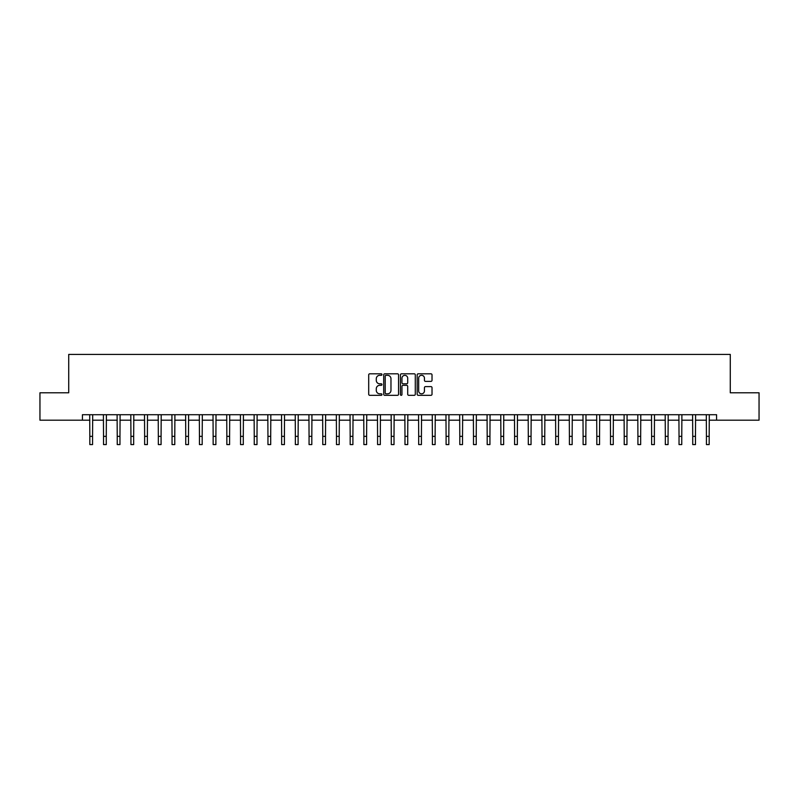 <?xml version="1.0" encoding="UTF-8"?>
<svg xmlns="http://www.w3.org/2000/svg" width="799" height="799" viewBox="0 0 799 799"><rect width="100%" height="100%" fill="white"/><g stroke="black" fill="none" stroke-linecap="round" stroke-linejoin="round"><path stroke-width="1.2" d="M381.962 374.561A0.749 0.749 0 0 0 381.213 373.802L369.777 373.802A1.079 1.079 0 0 0 368.699 374.881L368.699 394.247A1.079 1.079 0 0 0 369.777 395.325L381.213 395.325A0.749 0.749 0 0 0 381.962 394.566A0.749 0.749 0 0 0 381.213 393.817L379.725 393.817A3.446 3.446 0 0 1 376.289 390.371L376.289 388.763A3.446 3.446 0 0 1 379.725 385.318L381.213 385.318A0.749 0.749 0 0 0 381.962 384.569A0.749 0.749 0 0 0 381.213 383.81L379.725 383.81A3.446 3.446 0 0 1 376.289 380.364L376.289 378.756A3.446 3.446 0 0 1 379.725 375.31L381.213 375.31A0.749 0.749 0 0 0 381.962 374.561M430.941 381.393A1.079 1.079 0 0 0 432.019 380.314L432.019 374.881A1.079 1.079 0 0 0 430.941 373.802L418.247 373.802A1.079 1.079 0 0 0 417.178 374.881L417.178 394.247A1.079 1.079 0 0 0 418.247 395.325L430.941 395.325A1.079 1.079 0 0 0 432.019 394.247L432.019 387.685A1.079 1.079 0 0 0 430.941 386.606L425.507 386.606A1.079 1.079 0 0 0 424.439 387.685L424.439 390.941A2.876 2.876 0 0 1 421.562 393.817A2.876 2.876 0 0 1 418.676 390.941L418.676 378.187A2.876 2.876 0 0 1 421.562 375.31A2.876 2.876 0 0 1 424.439 378.187L424.439 380.314A1.079 1.079 0 0 0 425.507 381.393L430.941 381.393M82.427 420.194L39.95 420.194L39.95 392.788L68.724 392.788L68.724 354.416L730.276 354.416L730.276 392.788L759.05 392.788L759.05 420.194L716.573 420.194L716.573 414.711L82.427 414.711L82.427 420.194L89.828 420.194M398.561 374.881A1.079 1.079 0 0 0 397.483 373.802L384.788 373.802A1.079 1.079 0 0 0 383.71 374.881L383.71 394.247A1.079 1.079 0 0 0 384.788 395.325L397.483 395.325A1.079 1.079 0 0 0 398.561 394.247L398.561 374.881M401.517 373.802L414.212 373.802A1.079 1.079 0 0 1 415.29 374.881L415.29 394.247A1.079 1.079 0 0 1 414.212 395.325L408.778 395.325A1.079 1.079 0 0 1 407.7 394.247L407.7 386.396A1.079 1.079 0 0 0 406.631 385.318L403.026 385.318A1.079 1.079 0 0 0 401.947 386.396L401.947 394.566A0.749 0.749 0 0 1 401.198 395.325A0.749 0.749 0 0 1 400.439 394.566L400.439 374.881A1.079 1.079 0 0 1 401.517 373.802M92.564 420.194L103.53 420.194M106.267 420.194L117.233 420.194M119.97 420.194L130.936 420.194M133.673 420.194L144.639 420.194M147.376 420.194L158.342 420.194M161.078 420.194L172.045 420.194M174.781 420.194L185.748 420.194M188.484 420.194L199.45 420.194M202.187 420.194L213.143 420.194M215.89 420.194L226.846 420.194M229.593 420.194L240.549 420.194M243.296 420.194L254.252 420.194M256.998 420.194L267.955 420.194M270.701 420.194L281.657 420.194M284.404 420.194L295.36 420.194M298.107 420.194L309.063 420.194M311.81 420.194L322.766 420.194M325.503 420.194L336.469 420.194M339.205 420.194L350.172 420.194M352.908 420.194L363.875 420.194M366.611 420.194L377.577 420.194M380.314 420.194L391.28 420.194M394.017 420.194L404.983 420.194M407.72 420.194L418.686 420.194M421.423 420.194L432.389 420.194M435.125 420.194L446.092 420.194M448.828 420.194L459.795 420.194M462.531 420.194L473.497 420.194M476.234 420.194L487.19 420.194M489.937 420.194L500.893 420.194M503.64 420.194L514.596 420.194M517.343 420.194L528.299 420.194M531.045 420.194L542.002 420.194M544.748 420.194L555.704 420.194M558.451 420.194L569.407 420.194M572.154 420.194L583.11 420.194M585.857 420.194L596.813 420.194M599.55 420.194L610.516 420.194M613.252 420.194L624.219 420.194M626.955 420.194L637.922 420.194M640.658 420.194L651.624 420.194M654.361 420.194L665.327 420.194M668.064 420.194L679.03 420.194M681.767 420.194L692.733 420.194M695.47 420.194L706.436 420.194M709.172 420.194L716.573 420.194M385.967 375.31A0.749 0.749 0 0 0 385.218 376.059L385.218 393.068A0.749 0.749 0 0 0 385.967 393.817L387.525 393.817A3.446 3.446 0 0 0 390.971 390.371L390.971 378.756A3.446 3.446 0 0 0 387.525 375.31L385.967 375.31M407.7 378.247A2.876 2.876 0 0 0 404.823 375.36A2.876 2.876 0 0 0 401.947 378.247L401.947 382.731A1.079 1.079 0 0 0 403.026 383.81L406.631 383.81A1.079 1.079 0 0 0 407.7 382.731L407.7 378.247M89.698 414.711L89.828 436.364L92.564 436.364L92.694 414.711M89.828 436.364L89.828 444.584L92.564 444.584L92.564 436.364M103.401 414.711L103.53 436.364L106.267 436.364L106.397 414.711M103.53 436.364L103.53 444.584L106.267 444.584L106.267 436.364M117.103 414.711L117.233 436.364L119.97 436.364L120.1 414.711M117.233 436.364L117.233 444.584L119.97 444.584L119.97 436.364M130.806 414.711L130.936 436.364L133.673 436.364L133.803 414.711M130.936 436.364L130.936 444.584L133.673 444.584L133.673 436.364M144.509 414.711L144.639 436.364L147.376 436.364L147.505 414.711M144.639 436.364L144.639 444.584L147.376 444.584L147.376 436.364M158.212 414.711L158.342 436.364L161.078 436.364L161.208 414.711M158.342 436.364L158.342 444.584L161.078 444.584L161.078 436.364M171.915 414.711L172.045 436.364L174.781 436.364L174.911 414.711M172.045 436.364L172.045 444.584L174.781 444.584L174.781 436.364M185.618 414.711L185.748 436.364L188.484 436.364L188.614 414.711M185.748 436.364L185.748 444.584L188.484 444.584L188.484 436.364M199.311 414.711L199.45 436.364L202.187 436.364L202.317 414.711M199.45 436.364L199.45 444.584L202.187 444.584L202.187 436.364M213.013 414.711L213.143 436.364L215.89 436.364L216.02 414.711M213.143 436.364L213.143 444.584L215.89 444.584L215.89 436.364M226.716 414.711L226.846 436.364L229.593 436.364L229.722 414.711M226.846 436.364L226.846 444.584L229.593 444.584L229.593 436.364M240.419 414.711L240.549 436.364L243.296 436.364L243.425 414.711M240.549 436.364L240.549 444.584L243.296 444.584L243.296 436.364M254.122 414.711L254.252 436.364L256.998 436.364L257.128 414.711M254.252 436.364L254.252 444.584L256.998 444.584L256.998 436.364M267.825 414.711L267.955 436.364L270.701 436.364L270.831 414.711M267.955 436.364L267.955 444.584L270.701 444.584L270.701 436.364M281.528 414.711L281.657 436.364L284.404 436.364L284.534 414.711M281.657 436.364L281.657 444.584L284.404 444.584L284.404 436.364M295.231 414.711L295.36 436.364L298.107 436.364L298.237 414.711M295.36 436.364L295.36 444.584L298.107 444.584L298.107 436.364M308.933 414.711L309.063 436.364L311.81 436.364L311.94 414.711M309.063 436.364L309.063 444.584L311.81 444.584L311.81 436.364M322.636 414.711L322.766 436.364L325.503 436.364L325.632 414.711M322.766 436.364L322.766 444.584L325.503 444.584L325.503 436.364M336.339 414.711L336.469 436.364L339.205 436.364L339.335 414.711M336.469 436.364L336.469 444.584L339.205 444.584L339.205 436.364M350.042 414.711L350.172 436.364L352.908 436.364L353.038 414.711M350.172 436.364L350.172 444.584L352.908 444.584L352.908 436.364M363.745 414.711L363.875 436.364L366.611 436.364L366.741 414.711M363.875 436.364L363.875 444.584L366.611 444.584L366.611 436.364M377.448 414.711L377.577 436.364L380.314 436.364L380.444 414.711M377.577 436.364L377.577 444.584L380.314 444.584L380.314 436.364M391.15 414.711L391.28 436.364L394.017 436.364L394.147 414.711M391.28 436.364L391.28 444.584L394.017 444.584L394.017 436.364M404.853 414.711L404.983 436.364L407.72 436.364L407.85 414.711M404.983 436.364L404.983 444.584L407.72 444.584L407.72 436.364M418.556 414.711L418.686 436.364L421.423 436.364L421.552 414.711M418.686 436.364L418.686 444.584L421.423 444.584L421.423 436.364M432.259 414.711L432.389 436.364L435.125 436.364L435.255 414.711M432.389 436.364L432.389 444.584L435.125 444.584L435.125 436.364M445.962 414.711L446.092 436.364L448.828 436.364L448.958 414.711M446.092 436.364L446.092 444.584L448.828 444.584L448.828 436.364M459.665 414.711L459.795 436.364L462.531 436.364L462.661 414.711M459.795 436.364L459.795 444.584L462.531 444.584L462.531 436.364M473.368 414.711L473.497 436.364L476.234 436.364L476.364 414.711M473.497 436.364L473.497 444.584L476.234 444.584L476.234 436.364M487.06 414.711L487.19 436.364L489.937 436.364L490.067 414.711M487.19 436.364L487.19 444.584L489.937 444.584L489.937 436.364M500.763 414.711L500.893 436.364L503.64 436.364L503.769 414.711M500.893 436.364L500.893 444.584L503.64 444.584L503.64 436.364M514.466 414.711L514.596 436.364L517.343 436.364L517.472 414.711M514.596 436.364L514.596 444.584L517.343 444.584L517.343 436.364M528.169 414.711L528.299 436.364L531.045 436.364L531.175 414.711M528.299 436.364L528.299 444.584L531.045 444.584L531.045 436.364M541.872 414.711L542.002 436.364L544.748 436.364L544.878 414.711M542.002 436.364L542.002 444.584L544.748 444.584L544.748 436.364M555.575 414.711L555.704 436.364L558.451 436.364L558.581 414.711M555.704 436.364L555.704 444.584L558.451 444.584L558.451 436.364M569.278 414.711L569.407 436.364L572.154 436.364L572.284 414.711M569.407 436.364L569.407 444.584L572.154 444.584L572.154 436.364M582.98 414.711L583.11 436.364L585.857 436.364L585.987 414.711M583.11 436.364L583.11 444.584L585.857 444.584L585.857 436.364M596.683 414.711L596.813 436.364L599.55 436.364L599.689 414.711M596.813 436.364L596.813 444.584L599.55 444.584L599.55 436.364M610.386 414.711L610.516 436.364L613.252 436.364L613.382 414.711M610.516 436.364L610.516 444.584L613.252 444.584L613.252 436.364M624.089 414.711L624.219 436.364L626.955 436.364L627.085 414.711M624.219 436.364L624.219 444.584L626.955 444.584L626.955 436.364M637.792 414.711L637.922 436.364L640.658 436.364L640.788 414.711M637.922 436.364L637.922 444.584L640.658 444.584L640.658 436.364M651.495 414.711L651.624 436.364L654.361 436.364L654.491 414.711M651.624 436.364L651.624 444.584L654.361 444.584L654.361 436.364M665.197 414.711L665.327 436.364L668.064 436.364L668.194 414.711M665.327 436.364L665.327 444.584L668.064 444.584L668.064 436.364M678.9 414.711L679.03 436.364L681.767 436.364L681.897 414.711M679.03 436.364L679.03 444.584L681.767 444.584L681.767 436.364M692.603 414.711L692.733 436.364L695.47 436.364L695.599 414.711M692.733 436.364L692.733 444.584L695.47 444.584L695.47 436.364M706.306 414.711L706.436 436.364L709.172 436.364L709.302 414.711M706.436 436.364L706.436 444.584L709.172 444.584L709.172 436.364"/></g></svg>
